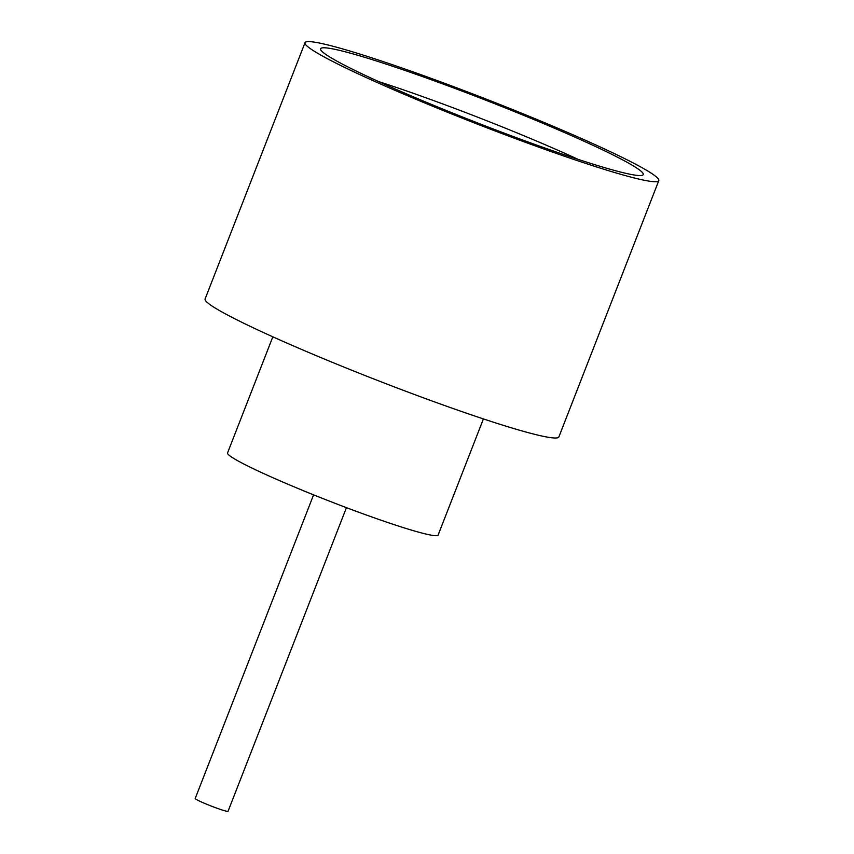 <?xml version="1.0" encoding="UTF-8"?>
<svg xmlns="http://www.w3.org/2000/svg" width="854" height="854" viewBox="0 0 854 854"><rect width="100%" height="100%" fill="white"/><g stroke="black" fill="none" stroke-linecap="round" stroke-linejoin="round"><path stroke-width="1.28" d="M346.446 507.65L228.05 811.3A17.624 1.228 -158.7 0 1 213.425 806.902A17.624 1.228 -158.7 0 1 195.694 799.045A17.624 1.228 -158.7 0 1 195.203 798.49L313.589 494.84M325.395 54.154A173.181 12.084 -158.7 0 1 320.517 49.265A173.181 12.084 -158.7 0 1 460.979 90.705A173.181 12.084 -158.7 0 1 638.418 169.177A173.181 12.084 -158.7 0 1 642.945 174.974A173.181 12.084 -158.7 0 1 496.355 130.171A173.181 12.084 -158.7 0 1 325.395 54.154M578.265 159.42A162.74 11.348 21.3 0 0 378.664 81.6M483.407 418.919L438.134 535.042A113.016 7.878 -158.7 0 1 344.386 506.881A113.016 7.878 -158.7 0 1 230.708 456.463A113.016 7.878 -158.7 0 1 227.548 452.94L272.832 336.818M658.797 180.632L558.879 436.917A189.855 13.248 -158.7 0 1 401.38 389.595A189.855 13.248 -158.7 0 1 210.394 304.899A189.855 13.248 -158.7 0 1 205.099 298.985L305.017 42.7A189.855 13.248 -158.7 0 1 462.516 90.022A189.855 13.248 -158.7 0 1 653.502 174.718A189.855 13.248 -158.7 0 1 658.797 180.632A189.855 13.248 -158.7 0 1 501.298 133.309A189.855 13.248 -158.7 0 1 310.312 48.614A189.855 13.248 -158.7 0 1 305.017 42.7"/></g></svg>

